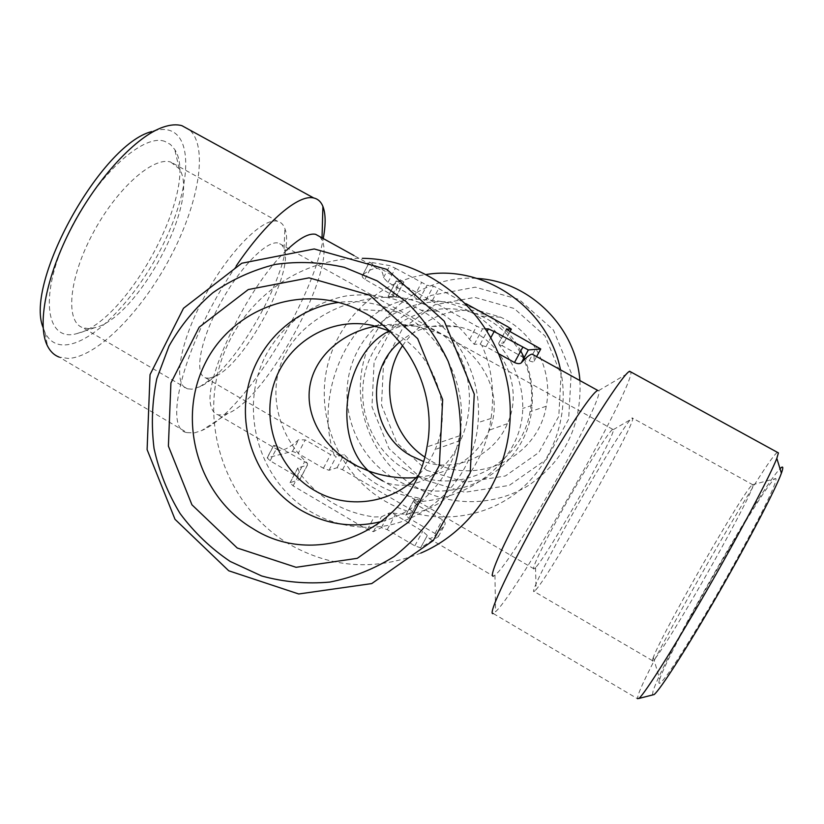 <?xml version="1.0" encoding="UTF-8"?>
<svg xmlns="http://www.w3.org/2000/svg" width="824" height="824" viewBox="0 0 824 824"><rect width="100%" height="100%" fill="white"/><g stroke="black" fill="none" stroke-linecap="round" stroke-linejoin="round"><path stroke-width="0.62" stroke-dasharray="4.12 3.09" d="M421.991 479.032L388.99 448.544L371.964 406.829L374.106 361.839L395.077 322.122L431.076 295.404L475.304 287.174L519.058 299.431L553.419 330.033L571.197 372.891L568.653 419.2L546.415 459.401L509.242 485.418L464.818 492.288L421.991 479.032M426.698 470.329L465.333 482.236L505.359 475.984L538.814 452.51L558.796 416.295L561.072 374.621L545.076 336.038L514.176 308.464L474.779 297.371L434.918 304.736L402.411 328.776L383.459 364.589L381.512 405.202L396.89 442.849L426.698 470.329M579.911 380.564C581.878 425.112 565.017 459.895 529.327 484.924C495.306 506.575 450.604 507.131 416.172 487.19C372.603 462.017 350.561 406.716 364.476 358.275C378.113 309.762 426.327 274.825 477.065 278.43M560.495 369.832C570.692 416.604 551.565 467.239 514.032 494.658C476.468 522.097 424.484 524.208 384.973 501.105C341.414 475.644 317.168 422.362 326.077 372.51C334.894 322.668 376.3 281.509 426.513 274.454M524.115 357.678C530.79 372.942 533.437 388.856 532.067 405.439C528.339 472.358 448.483 513.053 394.15 478.507C352.27 454.467 334.894 397.58 355.989 354.011C376.506 310.184 431.9 289.049 476.612 309.546M489.446 316.622C500.271 323.801 509.314 332.875 516.566 343.824L520.789 350.911M352.672 463.613C369.461 482.823 390.411 494.07 415.502 497.346L419.756 498.314L413.123 501.517L413.978 501.971C474.161 499.694 522.179 457.835 522.735 408.405C523.168 385.766 515.278 364.538 499.045 344.69L498.705 343.258L503.814 343.031L501.394 338.52C493.535 328.292 484.131 319.928 473.182 313.419C460.482 305.982 446.907 301.636 432.456 300.358L419.519 299.349L426.976 285.258L433.373 286.134L438.687 288.627L466.003 303.696M387.96 282.364L395.366 268.253L389.824 265.647L369.337 262.063L362.838 274.763C369.018 270.056 373.89 267.985 377.454 268.531C380.987 269.17 383.006 272.219 383.51 277.688L387.96 282.364L414.039 296.825L417.099 299.246C356.998 298.391 310.72 387.98 334.338 455.621L336.192 456.723L344.144 454.395L352.291 463.16M417.099 299.246L419.519 299.349M498.705 343.258L506.338 329.188L498.705 343.258M499.045 344.69L502.321 345.771L510.025 331.547M369.337 262.063L403.873 282.076L396.087 281.025L388.001 296.413L392.729 296.63C408.817 298.041 423.927 302.913 438.09 311.225C450.306 318.517 460.801 327.89 469.577 339.354L474.222 344.329L480.268 344.072L487.242 331.114M485.861 328.889L482.545 328.848L476.674 326.149L396.087 281.025M395.366 268.253L426.976 285.258M362.581 275.01C361.674 276.287 362.447 277.739 364.888 279.357L395.932 297.155L388.001 296.413M362.158 527.113C419.272 530.996 473.965 482.864 478.054 422.558C482.267 378.02 458.875 332.175 421.064 310.174C397.436 297.392 372.592 292.633 346.533 295.878C312.873 302.212 283.58 323.636 266.719 353.661C237.631 407.417 257.933 480.876 310.545 511.622C326.541 521.005 343.742 526.165 362.158 527.113M413.978 501.971L416.357 504.566L442.478 519.779C445.022 521.623 445.753 523.364 444.692 525.001C437.389 533.911 432.281 538.463 429.356 538.649L427.306 535.476L422.712 531.305L391.833 512.713C433.414 522.498 483.07 478.023 491.063 418.438C494.802 391.544 491.763 367.236 481.958 345.534L480.268 344.072M391.833 512.713L389.216 513.064L381.388 516.833L374.148 516.957C343.536 512.724 318.733 498.159 299.751 473.275L297.794 467.95L307.352 465.138L307.486 463.356C276.73 433.702 266.749 389.731 285.114 354.207C303.459 318.692 348.367 295.919 394.995 297.196M420.827 553.069C375.281 571.187 331.279 568.158 288.843 543.984C231.544 509.768 201.818 436.679 218.133 371.531C234.16 306.343 295.054 257.181 362.344 258.314M382.037 521.376C420.652 511.313 452.149 477.003 459.504 435.814C469.484 386.116 441.736 331.681 396.622 311.524C377.928 302.995 358.584 299.957 338.592 302.418M389.247 330.887C432.538 348.943 454.755 406.005 435.154 449.492C430.952 459.329 425.225 468.073 417.984 475.726M375.085 476.416C401.494 496.645 443.322 481.082 460.575 440.407C478.25 402.091 468.011 352.075 441.623 334.111L415.595 326.108C402.225 323.739 388.949 323.76 375.775 326.191M209.028 378.237L205.784 377.948C194.052 375.064 199.717 341.476 219.555 304.746C239.238 267.975 266.945 239.702 278.543 243.07L281.87 244.934L284.074 248.601C294.477 272.25 244.677 364.146 215.054 376.444L209.028 378.237M389.299 330.939C401.123 324.728 413.174 323.163 425.452 326.263L443.106 334.791C484.574 353.692 504.031 396.766 489.446 430.087C476.643 457.66 452.211 473.491 416.141 477.601M191.982 389.186L187.419 388.804C172.721 385.076 179.251 343.474 203.93 297.68C228.423 251.835 263.062 217.021 277.637 221.316C281.066 222.171 283.487 224.633 284.898 228.701C297.485 259.2 236.91 370.954 199.614 386.837L191.982 389.186M170.722 162.06L179.199 168.735C200.963 200.016 137.526 318.6 94.678 327.725L88.323 328.622L82.925 327.715C65.292 322.184 68.464 279.439 92.412 234.263C116.143 189.015 153.017 156.21 170.722 162.06M164.852 141.409C142.088 132.592 91.557 180.693 65.302 240.021C38.676 299.277 47.174 342.712 77.137 333.514C127.617 322.421 199.954 187.151 174.781 149.566L170.475 144.468L164.852 141.409M163.399 127.061L151.709 131.603C158.867 129.193 165.027 128.853 170.177 130.594C194.546 139.215 188.964 193.073 162.596 245.573C136.496 298.164 92.772 344.123 64.509 344.947C55.836 345.112 49.399 341.115 45.196 332.958L43.105 327.561M236.261 265.884C185.678 338.685 161.411 429.428 187.017 432.61L59.174 357.091L68.32 358.45C97.273 356.988 141.264 311.843 169.682 258.458C198.254 205.155 208.884 147.599 189.675 129.945M187.017 432.61L194.443 432.888L201.695 430.561C242.864 413.277 312.42 302.14 323.245 238.538M319.836 236.653L321.968 239.949C337.037 269.273 266.616 398.62 228.032 413.36L222.665 415.008L217.897 414.802C214.755 413.885 212.582 411.32 211.366 407.108C201.447 383.5 247.365 286.464 286.628 250.269M307.486 463.356L277.637 446.392L273.661 445.393L278.327 450.192C283.096 451.13 289.832 447.669 298.504 439.81L305.251 439.892L330.599 454.642L334.338 455.621M307.476 465.076L299.843 479.547L290.038 482.699L293.117 485.872L367.349 529.616L373.396 531.686L381.368 527.607L387.249 529.636L414.812 545.838L420.58 547.826L438.306 536.702C438.677 536.146 437.575 535.075 435 533.489L408.941 518.265L405.748 515.154L412.505 511.704L409.373 508.696L342.537 469.711L337.088 467.723L329.003 470.288L323.399 468.248L298.113 453.478L305.251 439.892M299.843 479.547L296.815 476.478L270.118 460.781L267.172 457.825L292.438 451.398L298.113 453.478M405.748 515.154L413.143 501.507L405.748 515.154M420.58 547.826L427.306 535.497L420.58 547.826M429.356 538.649L493.37 576.151L495.523 574.73C514.578 558.971 605.712 396.602 598.698 390.586L597.73 390.422M534.045 355.185L534.117 361.149C533.715 362.2 532.088 362.045 529.214 360.685L524.043 357.822M524.033 357.812L502.321 345.771M481.958 345.534L485.975 346.657L498.633 353.692M777.434 452.366C765.259 459.349 649.075 661.991 638.27 694.797L637.354 698.618L493.236 613.489L496.326 611.027C520.644 586.956 633.563 386.755 630.937 372.005M652.443 694.993L653.02 691.315C661.209 662.805 761.634 486.757 780.019 468.743M659.272 680.542C657.851 686.021 660.982 683.446 668.676 672.806C679.913 656.687 699.143 625.447 719.496 590.066C735.09 562.699 748.491 538.165 759.697 516.463C773.211 489.868 778.484 476.437 774.91 478.765C762.828 486.644 669.294 649.58 659.715 679.203L659.272 680.542M652.907 658.489L653.308 657.408C661.909 633.45 743.65 490.836 752.322 484.79L753.167 484.976C753.321 489.054 729.971 533.89 702.295 582.084C674.619 630.329 652 665.617 652.392 660.621L652.907 658.489M535.713 590.015L536.074 589.593C551.637 572.237 633.79 426.894 632.832 418.273L632.152 417.871C628.372 419.725 601.973 461.914 575.121 509.52C548.228 557.137 529.914 594.145 534.117 591.477L535.713 590.015M535.25 567.901L534.045 568.869C530.388 570.878 545.004 540.75 566.5 502.65C587.945 464.561 609.42 430.705 612.737 429.335L613.355 429.613C615.446 435.608 548.084 554.954 535.538 567.582L535.25 567.901M399.712 342.022C416.717 327.767 436.205 322.689 458.144 326.767C499.488 334.276 525.424 384.921 507.409 423.67C494.132 456.033 455.456 473.048 423.402 461.43M405.676 469.659C367.391 447.772 351.58 395.767 371.006 356.071C389.917 316.128 440.655 297.165 481.298 316.138C516.432 331.691 537.866 373.488 530.038 411.753C521.005 468.238 452.479 499.014 405.676 469.659M479.331 310.833L500.765 317.199L505.885 319.784C535.816 335.77 553.069 372.582 546.23 406.232C537.784 458.834 473.769 487.633 429.963 460.328L424.69 457.011M402.586 345.617C421.229 319.352 446.639 307.723 478.806 310.761M395.839 297.145L403.781 282.076M388.094 296.424L396.179 281.036M392.482 294.693L400.382 279.686M364.888 279.357L372.706 264.37M362.838 274.763L369.461 262.073M383.51 277.688L389.824 265.647M414.039 296.825L421.517 282.694M426.039 299.957L433.373 286.134M432.456 300.358L438.687 288.627M501.394 338.52L507.769 326.737M323.399 468.248L330.599 454.642M329.003 470.288L336.192 456.723M299.73 479.599L307.352 465.138M290.161 482.648L297.928 467.877M296.815 476.478L304.406 462.058M270.118 460.781L277.637 446.392M267.337 457.763L273.702 445.568M292.438 451.398L298.504 439.81M293.117 485.872L299.751 473.275M367.349 529.616L374.148 516.957M373.396 531.686L381.388 516.833M381.368 527.607L389.216 513.064M387.249 529.636L395.077 515.124M485.975 346.657L490.929 337.479M474.222 344.329L482.545 328.848M469.577 339.354L476.674 326.149M392.729 296.63L399.65 283.497M534.117 361.149L536.599 356.607M529.214 360.685L532.634 354.402M532.778 354.145L536.98 346.43M414.812 545.838L422.712 531.305M438.306 536.702L444.692 525.001M435 533.489L442.478 519.779M408.941 518.265L416.357 504.566M419.756 498.314L412.505 511.704L419.735 498.324M409.373 508.696L415.502 497.346M342.537 469.711L348.531 458.412M337.088 467.723L344.144 454.395M484.945 314.15L473.182 313.419M532.067 405.439L522.735 408.405M403.873 282.076L395.932 297.155M438.09 311.225L421.064 310.174M491.063 418.438L478.054 422.558M396.622 311.524L357.657 309.402M459.504 435.814L426.976 446.907M415.595 326.108L372.572 325.428M460.575 440.407L435.154 449.492M440.706 333.452L278.543 243.07M346.327 459.699L205.784 377.948M284.074 248.601L284.898 228.701M215.054 376.444L199.614 386.837M277.637 221.316L170.856 162.101M187.419 388.804L82.925 327.715M179.199 168.735L174.781 149.566M94.678 327.725L77.137 333.514M45.196 332.958L47.483 345.967M321.968 239.949L322.029 237.868M228.032 413.36L201.695 430.561M377.454 268.531L354.093 255.605M278.327 450.192L217.897 414.802M273.661 445.393L267.172 457.825M297.794 467.95L290.038 482.699M494.946 575.224L495.574 611.779M598.698 390.586L630.514 371.768M653.308 657.408L659.715 679.203M752.322 484.79L774.91 478.765M753.167 484.976L632.152 417.871M652.392 660.621L534.117 591.477M535.538 567.582L536.074 589.593M613.355 429.613L632.832 418.273M612.737 429.335L443.106 334.791M534.045 568.869L382.861 480.938M458.144 326.767L425.452 326.263M507.409 423.67L489.446 430.087M500.765 317.199L481.298 316.138M546.23 406.232L530.038 411.753"/><path stroke-width="1.24" d="M477.065 278.43C529.307 281.128 575.904 326.767 579.911 380.564M426.513 274.454C485.676 264.854 548.3 308.495 560.495 369.832M476.612 309.546L489.446 316.622M520.789 350.911L524.115 357.678M466.003 303.696L507.769 326.737L511.344 329.126L506.379 329.085L510.015 331.547L540.76 348.974L528.318 349.942L494.132 331.547L488.436 328.91L485.861 328.889M511.344 329.126L510.025 331.547L511.323 329.126M362.344 258.314C429.994 259.035 493.669 312.636 507.347 382.717C521.468 452.726 483.07 526.577 420.827 553.069M228.753 570.785L174.997 519.295L147.105 449.616L150.03 374.652L183.495 308.279L241.772 263.237L314.243 248.961L386.755 269.345L444.249 321.175L474.264 394.119L470.226 472.791L433.28 540.534L371.748 583.577L298.71 593.98L228.753 570.785M230.205 561.453L261.62 575.955C283.992 582.115 306.734 584.154 329.837 582.074C352.662 577.572 374.055 569.075 394.047 556.581C412.721 541.976 428.387 524.352 441.036 503.701C451.583 481.741 458.103 458.432 460.595 433.795C460.626 408.962 456.486 384.829 448.184 361.396C437.626 338.952 423.701 319.094 406.417 301.821L377.165 280.881L344.37 267.347C321.319 262.125 298.257 261.156 275.206 264.432C252.68 270.097 231.884 279.532 212.829 292.757C195.206 307.857 180.621 325.583 169.085 345.936L156.807 378.649C152.038 401.741 151.122 425.04 154.057 448.544C159.176 471.668 167.849 493.329 180.085 513.517C194.145 532.407 210.851 548.393 230.205 561.453M369.698 295.147L417.644 338.623L442.663 399.589L439.367 465.333L408.642 522.076L357.276 558.322L296.074 567.303L237.25 548.011L191.93 504.793L168.395 446.103L170.918 382.975L199.192 327.2L248.271 289.554L309.072 277.843L369.698 295.147M365.413 313.377L357.657 309.402C300.235 282.251 229.556 309.659 203.641 366.474C177.006 422.939 199.223 496.8 252.628 528.462C317.868 570.898 414.328 528.122 426.976 446.907C437.204 395.015 410.723 337.984 365.413 313.377M338.592 302.418C293.004 308.279 255.193 345.761 247.087 391.554C238.898 437.359 261.002 486.551 300.636 510.015C326.314 524.744 353.445 528.534 382.037 521.376M417.984 475.726C391.565 504.175 346.729 509.984 314.026 490.146C277.915 469.031 260.693 421.26 274.701 381.502C288.379 341.63 331.444 316.416 372.572 325.428L389.247 330.887M375.775 326.191C340.322 332.783 312.924 358.625 309.474 389.01C305.982 419.406 326.232 450.594 357.492 466.188L368.544 470.978L375.085 476.416L382.861 480.938M416.141 477.601C399.99 478.826 384.128 476.622 368.544 470.978C330.98 436.277 344.937 352.342 389.299 330.939M43.105 327.561C24.349 282.9 101.167 143.922 151.709 131.603M189.675 129.945L181.939 125.691C176.697 124.197 170.527 124.651 163.399 127.061C136.733 135.909 98.252 176.851 72.193 226.353C46.072 275.844 36.771 325.253 47.483 345.967C50.316 351.529 54.209 355.237 59.174 357.091M323.245 238.538C325.861 224.519 325.748 213.807 322.905 206.412C321.01 201.736 317.94 198.924 313.707 197.976C298.772 194.021 266.78 220.791 236.261 265.884M286.628 250.269C299.174 238.301 308.825 232.976 315.582 234.294L319.836 236.653M498.633 353.692L514.485 362.498C517.627 363.909 519.903 364.023 521.314 362.817L521.334 362.776C526.351 357.256 529.945 354.372 532.139 354.135L597.73 390.422C595.834 391.122 591.972 395.458 586.132 403.451C571.022 424.092 543.047 470.391 521.551 510.571C499.993 550.844 488.797 577.521 493.37 576.151M532.139 354.135L534.045 355.185M630.937 372.005L629.618 371.274C623.48 373.262 585.936 431.282 548.279 498.293C510.561 565.316 486.541 616.62 493.236 613.489M777.434 452.366L778.423 452.901L776.816 458.35C770.574 474.809 740.848 531.222 707.507 589.242C674.156 647.314 645.12 693.211 638.961 698.433L637.354 698.618M780.019 468.743C783.171 465.478 783.624 466.961 781.399 473.203C775.775 488.92 748.676 540.956 718.075 594.125C687.474 647.334 660.374 689.564 654.132 694.56L652.443 694.993M423.402 461.43L411.31 455.95C370.635 434.207 364.156 371.284 399.712 342.022M424.69 457.011C389.082 433.64 378.607 380.812 402.586 345.617M478.806 310.761L479.331 310.833M514.485 362.498L522.725 347.357M521.334 362.776L528.328 349.942L521.314 362.817M490.929 337.479L494.132 331.547M487.242 331.114L488.436 328.91M536.599 356.607L540.76 348.974M485.532 314.181L484.945 314.15M357.492 466.188L346.327 459.699M313.707 197.976L181.939 125.691M322.029 237.868L322.905 206.412M354.093 255.605L315.582 234.294M778.423 452.901L629.618 371.274M781.399 473.203L776.816 458.35M654.132 694.56L638.961 698.433"/></g></svg>
